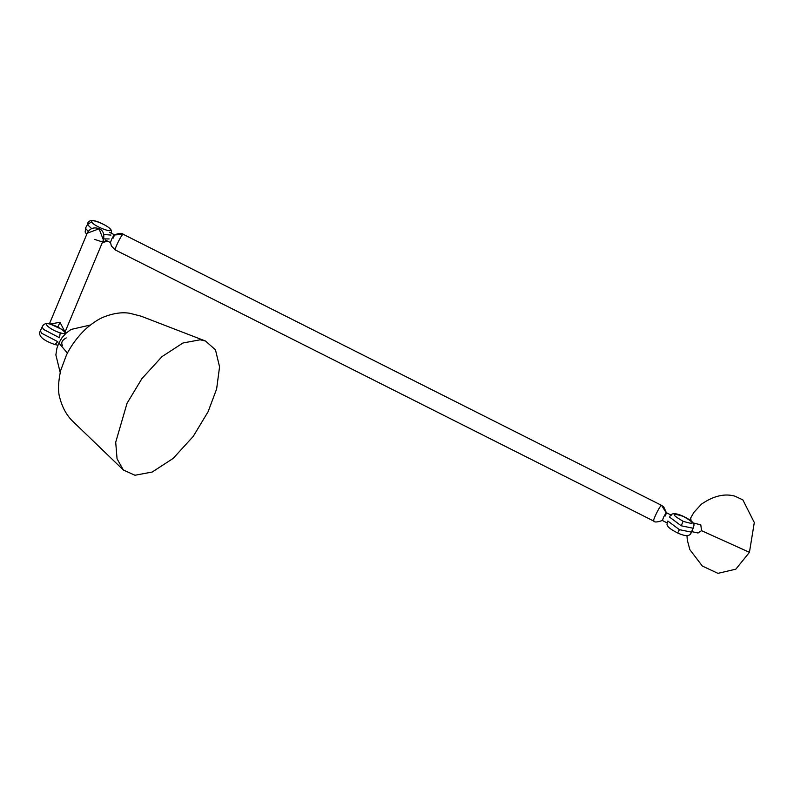 <?xml version="1.0" encoding="UTF-8"?>
<svg xmlns="http://www.w3.org/2000/svg" width="794" height="794" viewBox="0 0 794 794"><rect width="100%" height="100%" fill="white"/><g stroke="black" fill="none" stroke-linecap="round" stroke-linejoin="round"><path stroke-width="1.19" d="M105.542 240.135L110.475 242.617L111.567 239.341C114.505 233.912 115.09 233.486 113.334 238.041M66.23 337.916C61.982 340.279 60.771 342.859 62.587 345.668M208.088 411.749L216.623 389.02L219.561 366.848L215.492 349.886L205.557 341.053L200.177 339.792L182.967 342.988L161.966 356.635L141.888 378.659L127.04 403.292L115.706 442.248L117.065 458.833L123.378 470.028L134.95 475.249L152.16 472.053L173.161 458.406L193.24 436.382L208.088 411.749M667.367 523.028L662.444 520.546L663.526 517.281C666.474 511.852 667.059 511.415 665.303 515.981M691.614 531.583L698.045 533.002L701.539 530.67L700.804 524.844L693.142 522.938M691.078 520.804L690.701 517.936L693.926 512.329L701.509 504.111C713.538 495.883 724.684 493.233 734.936 496.171L742.856 499.892L754.3 522.531L749.437 552.326L735.849 569.159L717.965 573.347L702.353 566.062L689.857 549.656L687.316 540.188L686.949 535.503M109.155 238.944L103.776 238.905M88.253 231.372L85.623 228.474L85.147 232.027L85.623 228.474M110.971 235.074L103.835 234.498M91.638 228.622L87.439 224.603L91.697 221.744C90.069 217.814 109.919 226.141 110.386 229.595C112.014 233.525 92.164 225.198 91.697 221.744M104.917 241.207L102.545 242.061M86.764 234.26L86.228 233.367M111.547 233.327L111.468 230.935L110.386 229.595M87.439 224.603L85.643 227.888M60.215 332.815C71.132 336.239 61.624 327.346 51.263 324.438C40.345 321.014 49.853 329.917 60.215 332.815L59.55 337.778L43.521 329.411L42.161 326.969C43.61 323.575 46.568 322.692 51.044 324.309L51.263 324.438M57.734 341.648L54.965 344.566C42.598 340.269 37.725 335.703 40.335 330.84L41.705 333.282L57.734 341.648M50.776 324.299L62.091 329.52L65.942 333.291M42.171 326.949L40.335 330.84M57.843 327.068L59.997 322.304L64.939 331.842M50.002 324.031L59.997 322.304M98.952 228.851L87.201 233.218C89.782 228.384 93.722 226.866 99.022 228.642L103.409 239.977L65.068 331.981M683.346 516.368L683.386 516.348C675.228 512.557 670.652 512.835 669.67 517.182L681.232 525.797L693.182 528.238L691.366 532.119C690.373 536.466 685.808 536.744 677.639 532.953L679.416 529.667L691.366 532.119M683.098 521.281C695.306 525.062 695.405 523.435 683.406 516.398C671.198 512.616 671.099 514.244 683.098 521.281L681.232 525.797M693.182 528.248L693.847 525.757C694.859 523.464 691.376 520.318 683.386 516.348L683.406 516.398M677.639 532.953C669.65 528.973 666.166 525.836 667.188 523.534L667.843 521.053L679.416 529.667M114.038 235.034C119.229 233.079 122.276 232.831 123.179 234.27L122.881 234.359C120.797 235.62 113.105 251.956 115.587 249.862M666.196 512.785L661.581 505.371L123.179 234.27M114.078 235.004L122.881 234.359M653.988 520.963C651.497 523.057 659.189 506.721 661.273 505.46M67.44 353.141L58.845 343.008L62.081 337.609L66.259 333.004L71.023 329.46L90.437 325.004M749.437 552.326L701.539 530.67M85.147 232.017L86.705 234.419M94.565 239.381L103.528 242.299L107.547 241.138M111.468 230.945C111.12 228.801 107.389 226.082 100.272 222.777C92.729 219.432 88.462 219.849 87.459 224.007M57.902 345.221L54.965 344.566M49.417 323.883L87.201 233.218M99.022 228.642C103.121 230.26 104.58 234.032 103.409 239.977M671.317 515.187L666.394 512.706L663.715 506.88L661.581 505.371M662.821 520.288C657.66 522.244 654.613 522.492 653.68 521.053L115.289 249.951L111.349 245.961L110.455 242.2M109.493 232.295L114.425 234.776M123.378 470.028L73.564 422.08C67.242 416.264 62.726 408.453 60.016 398.648C57.823 392.117 58.051 382.718 60.691 370.441L66.378 355.236C69.147 349.042 76.601 337.093 87.132 327.733C93.513 322.384 99.131 318.781 103.994 316.915C113.602 313.183 122.236 311.982 129.888 313.302L141.054 316.171L205.557 341.053M60.185 372.475L55.868 354.938L56.91 348.288L58.845 343.008M690.701 517.936L689.847 519.891"/></g></svg>
